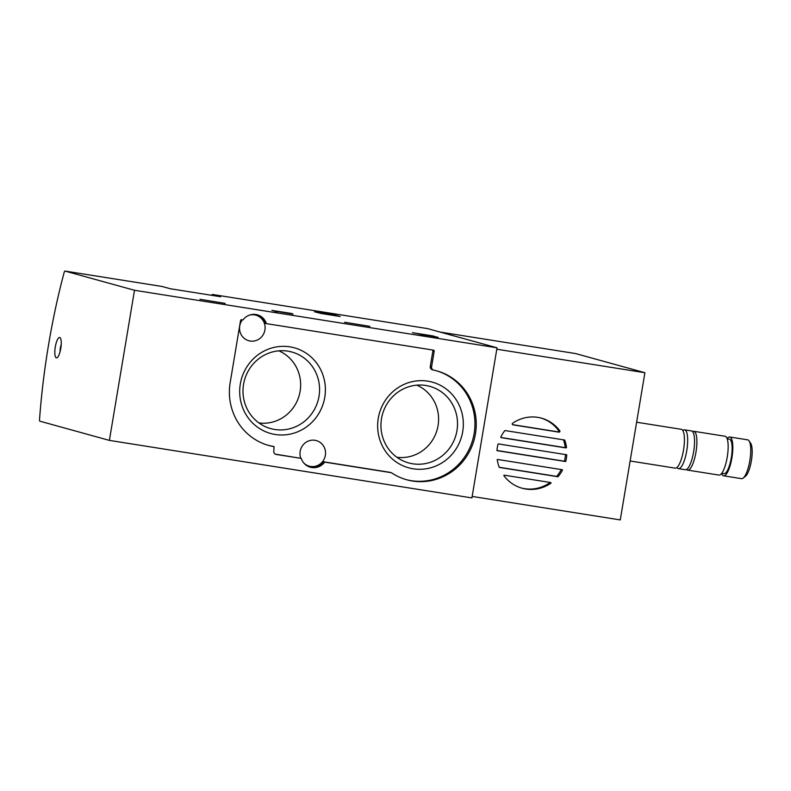 <?xml version="1.0" encoding="UTF-8"?>
<svg xmlns="http://www.w3.org/2000/svg" width="791" height="791" viewBox="0 0 791 791"><rect width="100%" height="100%" fill="white"/><g stroke="black" fill="none" stroke-linecap="round" stroke-linejoin="round"><path stroke-width="1.19" d="M291.622 313.859L277.315 311.476M291.691 313.493L271.857 310.369L277.236 311.862M162.017 286.471A2.452 0.672 99 0 1 162.046 286.471L170.263 288.735L220.649 296.734L212.453 294.47A2.452 0.672 -81 0 0 212.433 294.47A2.452 0.672 -81 0 0 211.761 295.32M109.385 440.389L134.5 290.277L65.01 271.076A2.452 0.672 -81 0 0 64.991 271.076A2.452 0.672 -81 0 0 64.12 272.539A228.401 62.548 -81 0 0 39.55 419.388A2.452 0.672 -81 0 0 39.896 421.188L109.385 440.389L471.911 497.915L497.035 347.793L427.545 328.601A2.452 0.672 -81 0 0 427.526 328.591A2.452 0.672 -81 0 0 427.506 328.591M134.5 290.277L497.035 347.793M199.985 299.285L225.188 303.398L199.985 299.285M344.629 322.234L369.822 326.347L344.629 322.234M432.272 335.799L438.135 337.421L412.437 332.675L432.272 335.799L432.163 336.472M334.306 314.887L340.179 316.509L321.047 313.473L314.472 311.753L334.306 314.887L334.197 315.56M162.046 286.471A2.452 0.672 99 0 1 162.066 286.471L65.01 271.076L162.046 286.471M434.19 351.244L431.589 366.816A2.946 2.838 -74.6 0 0 433.765 370.139A56.487 54.302 -74.6 0 1 436.84 370.89A56.487 54.302 -74.6 0 1 474.135 439.796A56.487 54.302 -74.6 0 1 406.752 479.781A56.487 54.302 -74.6 0 1 391.565 472.82A0.979 0.949 -74.6 0 0 391.199 472.682L324.686 462.122A14.001 13.457 -74.6 0 1 310.339 467.224A14.001 13.457 -74.6 0 1 301.262 458.404L276.108 454.42A2.946 2.838 -74.6 0 1 273.795 451.068L274.062 446.638A56.487 54.302 -74.6 0 1 268.802 445.471A56.487 54.302 -74.6 0 1 230.191 382.508L240.563 320.523A0.979 0.949 -74.6 0 1 241.66 319.702L243.005 319.92A14.001 13.457 -74.6 0 1 257.352 314.818A14.001 13.457 -74.6 0 1 266.429 323.638L433.419 350.126A0.979 0.949 -74.6 0 1 434.19 351.244L432.885 350.888L430.284 366.451L431.589 366.816M59.74 337.51A10.313 2.828 -81 0 0 55.063 348.544A10.313 2.828 -81 0 0 57.288 357.572A10.313 2.828 -81 0 0 60.828 348.119A10.313 2.828 -81 0 0 60.383 338.034A10.313 2.828 -81 0 0 59.74 337.51M432.459 369.783A2.946 2.838 -74.6 0 1 430.284 366.451M432.588 349.998A0.979 0.949 -74.6 0 1 432.885 350.888M256.699 314.66A14.001 13.457 -74.6 0 1 265.123 323.272L266.429 323.638M272.846 446.302L272.757 446.272A56.487 54.302 -74.6 0 1 268.149 445.284M275.248 454.123L301.262 458.404M390.092 472.375A0.979 0.949 -74.6 0 0 389.894 472.316L323.381 461.766A14.001 13.457 -74.6 0 1 309.686 467.026M323.381 461.766L324.686 462.122M436.187 370.712A56.487 54.302 -74.6 0 1 472.83 439.44A56.487 54.302 -74.6 0 1 406.099 479.603M300.798 458.276A13.259 12.745 -74.6 0 1 302.913 445.145A13.259 12.745 -74.6 0 1 314.947 440.29A13.259 12.745 -74.6 0 1 316.291 440.587A13.259 12.745 -74.6 0 1 325.22 456.071A13.259 12.745 -74.6 0 1 310.576 466.443A13.259 12.745 -74.6 0 1 309.232 466.146A13.259 12.745 -74.6 0 1 303.714 462.903M249.452 315.125A13.259 12.745 -74.6 0 1 254.514 314.877A13.259 12.745 -74.6 0 1 255.859 315.174A13.259 12.745 -74.6 0 1 264.787 330.658A13.259 12.745 -74.6 0 1 250.134 341.03A13.259 12.745 -74.6 0 1 248.789 340.733A13.259 12.745 -74.6 0 1 242.402 319.821M427.822 381.163A44.444 42.724 105.4 0 0 380.263 441.081A44.444 42.724 105.4 0 0 453.381 452.689A44.444 42.724 105.4 0 0 427.822 381.163M289.872 346.844A44.444 42.724 105.4 0 0 242.313 406.772A44.444 42.724 105.4 0 0 315.441 418.37A44.444 42.724 105.4 0 0 289.872 346.844M258.914 422.928A37.721 36.257 105.4 0 0 299.235 395.273A37.721 36.257 105.4 0 0 278.837 350.838M287.835 351.155A39.718 38.186 105.4 0 0 287.795 351.145A39.718 38.186 105.4 0 0 244.478 380.145A39.718 38.186 105.4 0 0 266.765 427.269A39.718 38.186 105.4 0 0 318.081 400.503A39.718 38.186 105.4 0 0 287.835 351.155M396.864 457.247A37.721 36.257 105.4 0 0 437.186 429.592A37.721 36.257 105.4 0 0 416.778 385.158M425.785 385.474A39.718 38.186 105.4 0 0 425.736 385.464A39.718 38.186 105.4 0 0 382.429 414.464A39.718 38.186 105.4 0 0 404.705 461.578A39.718 38.186 105.4 0 0 456.031 434.823A39.718 38.186 105.4 0 0 425.785 385.474M61.223 344.56A6.14 1.681 -81 0 0 60.096 351.629M426.804 335.325L418.488 333.931L426.082 335.513M426.833 335.157L432.094 336.155L426.122 335.275M328.838 314.413L319.564 312.761L328.868 314.235M549.607 482.372A0.979 0.949 -74.6 0 1 549.824 482.678A36.346 34.942 -74.6 0 1 521.477 488.047M549.824 482.678L551.129 483.034A36.346 34.942 -74.6 0 1 522.129 488.235A36.346 34.942 -74.6 0 1 503.768 475.52A0.979 0.949 -74.6 0 1 504.599 475.233L550.437 482.5A0.979 0.949 -74.6 0 1 551.129 483.034M540.836 417.994A36.346 34.942 -74.6 0 1 558.664 430.67L559.959 431.026A0.979 0.949 -74.6 0 1 558.861 432.143L513.023 424.866A0.979 0.949 -74.6 0 1 512.341 423.472A36.346 34.942 -74.6 0 1 541.489 418.162A36.346 34.942 -74.6 0 1 559.959 431.026M500.743 437.087A36.346 34.942 -74.6 0 1 504.866 430.591A0.979 0.949 -74.6 0 1 505.182 430.581L564.438 439.984A0.979 0.949 -74.6 0 1 564.725 440.083A36.346 34.942 -74.6 0 1 566.524 447.528A0.979 0.949 -74.6 0 1 565.634 447.884L501.464 437.7A0.979 0.949 -74.6 0 1 500.743 437.087M499.309 467.432A36.346 34.942 -74.6 0 1 497.203 459.611A0.979 0.949 -74.6 0 1 497.816 459.492L561.986 469.676A0.979 0.949 -74.6 0 1 562.539 469.983A36.346 34.942 -74.6 0 1 557.991 476.746L499.309 467.432M561.155 469.538A0.979 0.949 -74.6 0 1 561.234 469.617A36.346 34.942 -74.6 0 1 556.686 476.38L557.991 476.746M561.234 469.617L562.539 469.983M563.459 439.836A36.346 34.942 -74.6 0 1 565.219 447.162L566.524 447.528M566.771 454.884A36.346 34.942 -74.6 0 1 565.763 461.479A0.979 0.949 -74.6 0 1 565.357 461.509L497.292 450.702A0.979 0.949 -74.6 0 1 496.916 450.554A36.346 34.942 -74.6 0 1 498.103 443.988A0.979 0.949 -74.6 0 1 498.557 443.949L566.366 454.706A0.979 0.949 -74.6 0 1 566.771 454.884L565.812 454.617M565.466 454.568A36.346 34.942 -74.6 0 1 564.458 461.123L565.763 461.479M499.24 467.263L556.686 476.38M565.219 447.162A0.979 0.949 -74.6 0 1 564.329 447.518L500.99 437.472M564.458 461.123A0.979 0.949 -74.6 0 1 564.052 461.143L496.926 450.494M558.664 430.67A0.979 0.949 -74.6 0 1 557.556 431.777L512.548 424.638M472.158 496.432L620.273 519.924L644.902 372.719L575.522 353.547L440.073 332.062M496.797 349.217L644.902 372.719M721.59 473.473A19.646 5.379 -81 0 0 723.607 475.816L741.523 478.654A19.646 5.379 -81 0 0 743.164 478.09L745.478 476.261A17.392 4.766 -81 0 0 751.45 460.332A17.392 4.766 -81 0 0 750.699 443.336L749.067 440.884A19.646 5.379 -81 0 0 747.841 439.885A19.646 5.379 -81 0 0 747.683 439.845L729.767 436.998A19.646 5.379 -81 0 0 727.117 438.6M743.164 478.09A19.646 5.379 -81 0 0 749.917 460.095A19.646 5.379 -81 0 0 749.067 440.884M723.607 475.816A19.646 5.379 -81 0 0 731.952 457.554A19.646 5.379 -81 0 0 729.925 437.037A19.646 5.379 -81 0 0 729.767 436.998M721.738 473.275L723.953 473.631A17.442 4.776 -81 0 0 731.359 457.425A17.442 4.776 -81 0 0 729.559 439.213A17.442 4.776 -81 0 0 729.421 439.183L727.196 438.837M686.588 469.449A19.646 5.379 -81 0 0 687.676 470.111L718.94 475.075A19.646 5.379 -81 0 0 727.285 456.812A19.646 5.379 -81 0 0 725.258 436.296A19.646 5.379 -81 0 0 725.1 436.266L693.836 431.303A19.646 5.379 -81 0 0 692.6 431.589M687.676 470.111A19.646 5.379 -81 0 0 696.021 451.849A19.646 5.379 -81 0 0 694.004 431.332A19.646 5.379 -81 0 0 693.836 431.303M676.977 467.451A19.646 5.379 -81 0 0 678.46 468.648L685.342 469.745A19.646 5.379 -81 0 0 693.687 451.483A19.646 5.379 -81 0 0 691.67 430.966A19.646 5.379 -81 0 0 691.502 430.927L684.62 429.839A19.646 5.379 -81 0 0 682.841 430.522M678.46 468.648A19.646 5.379 -81 0 0 686.806 450.386A19.646 5.379 -81 0 0 684.788 429.879A19.646 5.379 -81 0 0 684.62 429.839M630.13 460.985L675.198 468.134A19.646 5.379 -81 0 0 683.543 449.871A19.646 5.379 -81 0 0 681.516 429.355A19.646 5.379 -81 0 0 681.358 429.325L636.617 422.226M212.453 294.47L427.545 328.601L212.433 294.47M272.757 446.272L274.062 446.638M275.525 454.252L276.108 454.42M389.894 472.316L391.199 472.682M433.359 336.669L433.468 336.027M292.779 314.363L292.888 313.72M335.394 315.747L335.503 315.105M564.329 447.518L565.634 447.884M564.052 461.143L565.357 461.509M557.556 431.777L558.861 432.143M432.301 369.743L433.597 370.099M272.806 446.282L274.111 446.648M389.993 472.336L391.298 472.702M440.063 332.052L575.512 353.547"/></g></svg>
